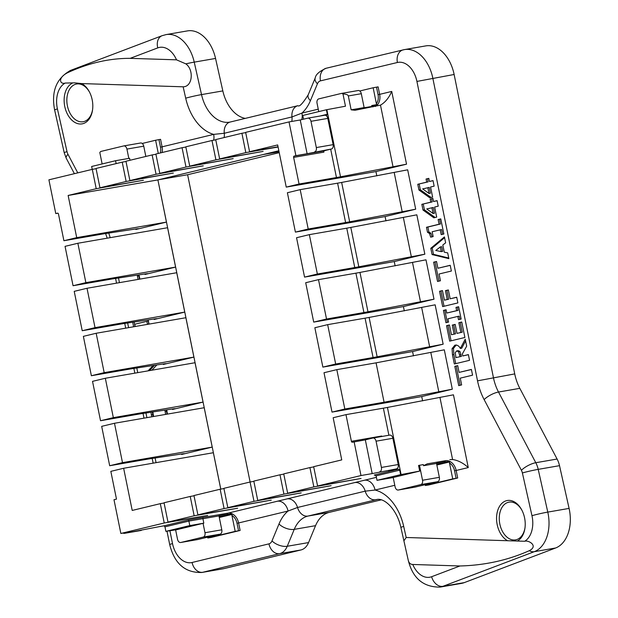<?xml version="1.0" encoding="UTF-8"?>
<svg xmlns="http://www.w3.org/2000/svg" width="618" height="618" viewBox="0 0 618 618"><rect width="100%" height="100%" fill="white"/><g stroke="black" fill="none" stroke-linecap="round" stroke-linejoin="round"><path stroke-width="0.93" d="M506.69 500.634A21.058 14.09 -99.8 0 0 496.555 519.05A21.058 14.09 -99.8 0 0 507.579 540.727L517.328 541.036A21.058 14.09 -99.8 0 0 524.952 528.12A21.058 14.09 -99.8 0 0 521.824 510.066A21.058 14.09 -99.8 0 0 506.69 500.634M525.014 527.672A19.143 12.808 80.2 0 1 515.559 539.877A19.143 12.808 80.2 0 1 499.746 523.608A19.143 12.808 80.2 0 1 508.475 502.264A19.143 12.808 80.2 0 1 509.023 502.148A19.143 12.808 80.2 0 1 522.032 510.46M517.328 541.036L524.659 541.268C528.398 539.815 538.811 545.933 529.263 550.692C507.865 560.24 484.751 565.331 459.931 565.98L412.762 564.473C410.298 564.365 408.768 562.851 408.181 559.939L403.902 540.85L406.18 537.49L507.579 540.727M459.931 565.98L431.627 576.718A11.487 8.467 -110.8 0 0 442.951 586.312A34.461 23.059 -99.8 0 1 440.086 587.1C423.268 587.239 412.639 578.216 408.197 560.024L408.181 559.939M72.159 83.268A21.058 14.09 -99.8 0 0 69.718 117.76A21.058 14.09 -99.8 0 0 92.538 109.981A21.058 14.09 -99.8 0 0 89.409 91.92A21.058 14.09 -99.8 0 0 81.646 83.577L74.67 82.851L65.253 83.051C59.861 84.782 57.343 77.775 67.771 72.638C88.66 63.013 109.463 58.254 130.182 58.347L176.509 59.83L185.833 63.855C194.052 69.687 192.692 86.783 183.144 86.806L81.646 83.577M92.592 109.533A19.143 12.808 80.2 0 1 83.136 121.738A19.143 12.808 80.2 0 1 67.323 105.469A19.143 12.808 80.2 0 1 76.06 84.125A19.143 12.808 80.2 0 1 76.601 84.009A19.143 12.808 80.2 0 1 89.618 92.321M219.135 516.725L226.814 515.397A1.151 0.765 80.2 0 0 227.362 514.276L232.129 514.145L231.935 515.451A10.336 7.679 -103.6 0 1 237.018 523.284L238.54 530.785L240.132 530.46L211.209 537.436L207.748 537.984L207.578 537.166M436.694 464.249L444.365 462.921A1.151 0.765 80.2 0 0 444.914 461.808L449.68 461.669L449.495 462.975A10.336 7.679 -103.6 0 1 454.57 470.816L456.099 478.309L457.691 477.984L456.161 470.483L468.259 467.571L453.457 394.817L387.432 407.432A19.143 0.618 -11.5 0 1 383.376 408.166L345.972 414.639L333.164 417.729L341.746 459.9L313.658 466.675L317.59 486.003L361.051 478.479L313.851 486.907L309.919 467.579L283.732 473.89L287.671 493.226L331.124 485.694L283.925 494.122L279.993 474.794L253.813 481.105L257.745 500.441L301.205 492.909L254.006 501.345L250.074 482.009L223.894 488.328L227.826 507.656L271.279 500.132L224.087 508.56L220.147 489.224L193.967 495.543L197.899 514.871L237.621 508.251L194.16 515.775L190.228 496.447L164.048 502.758L167.98 522.094L207.694 515.466L164.241 522.99L160.309 503.662L132.213 510.437L123.639 468.266L213.357 452.724L220.757 489.124M220.788 489.116L157.899 179.915L166.435 222.101L135.86 229.471L138.71 228.637L136.856 228.807L104.519 233.72A19.143 0.618 168.5 0 0 101.313 234.245L63.909 240.726L76.717 237.636L68.135 195.466L96.223 188.699L92.291 169.363L48.907 179.83L55.774 213.581L57.907 213.21M133.627 326.775L132.7 322.225M148.181 319.869L148.992 323.863L147.439 324.241L146.845 321.329L134.747 324.249L135.203 326.505M138.061 279.421L137.389 276.099L139.189 275.667L139.884 279.104M148.042 370.87L153.171 365.508M156.864 364.944L151.912 370.197M151.742 416.81L150.939 412.237M166.721 409.834L167.424 414.099M165.585 414.415L164.898 410.113M152.847 411.943L153.581 416.493M122.495 462.643L114.484 423.268L204.203 407.725L212.213 447.1L181.638 454.477L184.481 453.643L182.627 453.813L150.298 458.726A19.143 0.618 168.5 0 0 147.092 459.251L109.687 465.733L122.495 462.643L212.213 447.1M113.341 417.644L105.33 378.262L195.041 362.727L203.052 402.102L172.484 409.471L175.327 408.645L173.473 408.815L141.143 413.728A19.143 0.618 168.5 0 0 137.938 414.253L100.533 420.727L113.341 417.644L203.052 402.102M104.179 372.639L96.169 333.264L185.887 317.722L193.897 357.104L163.33 364.473L166.172 363.639L164.318 363.809L131.989 368.722A19.143 0.618 168.5 0 0 128.783 369.247L91.379 375.729L104.179 372.639L193.897 357.104M85.871 282.642L77.86 243.26L167.578 227.725L175.589 267.1L145.014 274.469L147.864 273.643L146.01 273.813L113.673 278.726A19.143 0.618 168.5 0 0 110.475 279.251L73.063 285.725L85.871 282.642L175.589 267.1M95.025 327.64L87.014 288.266L176.733 272.723L184.743 312.098L154.176 319.475L157.018 318.641L155.164 318.811L122.828 323.724A19.143 0.618 168.5 0 0 119.629 324.249L82.225 330.73L95.025 327.64L184.743 312.098M230.043 122.063A34.461 23.059 80.2 0 1 229.626 122.14A34.461 23.059 80.2 0 1 201.522 94.6L194.237 62.132A34.461 23.059 -99.8 0 0 166.134 34.593L187.439 30.9A34.461 23.059 80.2 0 1 215.551 58.447L222.828 90.908A34.461 23.059 -99.8 0 0 245.253 118.393M464.257 582.627L442.951 586.312L534.307 551.673A34.461 23.059 -99.8 0 0 547.787 512.098L538.208 469.363A19.143 12.808 -99.8 0 0 535.791 462.72L498.51 392.036A38.285 25.624 80.2 0 1 493.419 377.59L432.824 78.177A34.461 23.059 -99.8 0 0 404.489 49.587L425.794 45.894A34.461 23.059 80.2 0 1 454.13 74.492L514.732 373.905A38.285 25.624 -99.8 0 0 519.815 388.343L557.096 459.035A19.143 12.808 80.2 0 1 559.514 465.671L569.093 508.405A34.461 23.059 80.2 0 1 555.613 547.988L464.257 582.627A34.461 23.059 80.2 0 1 461.391 583.407L440.086 587.1M381.175 499.854L329.239 512.384A34.461 23.059 -99.8 0 0 315.551 525.671L308.56 542.581A19.143 12.808 80.2 0 1 300.966 549.958L224.087 568.591A34.461 23.059 80.2 0 1 223.083 568.799L201.777 572.484A34.461 23.059 -99.8 0 0 202.774 572.276A11.487 8.528 -103.6 0 1 192.074 562.488A22.974 15.373 80.2 0 1 172.522 543.593L169.904 530.746M279.236 152.654L187.617 174.732L250.105 482.009M422.65 188.915L429.008 193.473L430.406 193.225L429.224 187.424L422.65 188.915M429.008 193.473L427.826 187.671M426.065 179.027L428.807 178.37L429.433 181.468L433.025 180.603L434.145 186.142L430.561 187.007L432.615 197.096L429.78 197.775L418.942 190.004L417.776 184.28L426.698 182.125L426.065 179.027L428.822 178.463M426.698 182.125L428.096 181.885L427.471 178.787M417.776 184.28L428.096 181.885M418.942 190.004L420.34 189.765L419.174 184.033M431.078 197.466L420.34 189.765M429.433 181.468L433.04 180.688M426.729 208.954L433.087 213.511L434.485 213.264L433.303 207.463L426.729 208.954M433.087 213.511L431.905 207.71M430.143 199.066L432.878 198.409L433.512 201.507L437.096 200.641L438.224 206.18L434.639 207.045L436.694 217.134L433.859 217.814L423.013 210.043L421.847 204.319L430.777 202.163L430.143 199.066L432.901 198.502M430.777 202.163L432.175 201.924L431.549 198.826M421.847 204.319L432.175 201.924M423.013 210.043L424.419 209.803L423.253 204.071M435.157 217.505L424.419 209.803M433.512 201.507L437.119 200.734M450.213 265.292L451.379 271.032L439.066 274.006L440.441 280.773L437.544 281.468L433.627 262.194L436.524 261.491L437.899 268.258L450.213 265.292M437.899 268.258L450.228 265.377M433.627 262.194L436.54 261.584M438.935 281.136L435.026 261.947M455.991 307.378L458.649 306.737L461.152 319.05L458.502 319.684L457.83 316.408L447.919 318.795L448.591 322.078L445.941 322.72L443.438 310.406L446.088 309.765L446.752 313.048L456.663 310.661L455.991 307.378L458.664 306.829M456.663 310.661L458.062 310.414L457.397 307.138M446.752 313.048L458.062 310.414M443.438 310.406L446.103 309.857M447.324 322.38L444.836 310.166M457.83 316.408L459.236 316.161L459.885 319.351M471.403 369.433L472.569 375.18L460.255 378.146L461.631 384.914L458.734 385.617L454.817 366.335L457.706 365.64L459.089 372.399L471.403 369.433M459.089 372.399L471.418 369.525M454.817 366.335L457.729 365.725M460.116 385.277L456.215 366.095M455.234 352.778L455.968 357.598L461.468 356.37L459.923 351.387L458.162 350.676L456.571 350.954L455.234 352.778M455.968 357.598L461.468 356.37M460.062 356.609L458.517 351.634L456.571 350.954M452.067 348.66L454.894 345.176C457.173 344.767 458.989 345.848 460.34 348.436L465.246 339.182L466.667 346.165L462.38 353.875L462.797 355.953L468.382 354.601L469.549 360.309L454.338 363.979L452.461 354.786L452.067 348.66L453.473 348.413L456.293 344.937M460.34 348.436L461.739 348.189L465.601 340.912M455.721 363.647L453.867 354.547L453.473 348.413M462.797 355.953L468.405 354.693M461.754 322.017L464.898 337.474L449.688 341.144L446.544 325.678L449.44 324.983L451.426 334.732L454.099 334.091L452.268 325.099L455.165 324.396L456.996 333.388L460.843 332.461L458.857 322.712L461.754 322.017M458.857 322.712L461.77 322.102M460.843 332.461L462.241 332.221L460.255 322.472M456.996 333.388L462.241 332.221M452.268 325.099L455.18 324.489M454.099 334.091L455.497 333.844L453.674 324.852M451.426 334.732L455.497 333.844M446.544 325.678L449.456 325.076M451.07 340.812L447.942 325.439M439.545 291.279L442.442 290.576L444.396 300.178L447.262 299.491L445.462 290.645L448.359 289.95L450.159 298.788L456.71 297.212L457.868 302.92L442.658 306.59L439.545 291.279L442.457 290.669M444.041 306.258L440.943 291.032M450.159 298.788L456.725 297.304M445.462 290.645L448.382 290.035M447.262 299.491L448.668 299.243L446.868 290.406M444.396 300.178L448.668 299.243M435.767 250.475L441.275 251.611L442.673 251.371L441.723 246.682L440.317 246.922L435.767 250.475M441.275 251.611L440.317 246.922M447.687 252.886L448.861 258.633L432.075 254.57L430.8 248.305L444.435 236.91L445.64 242.82L442.828 244.998L444.288 252.19L447.687 252.886M430.8 248.305L432.198 248.065L444.597 237.698M432.075 254.57L433.481 254.33L432.198 248.065M448.738 258.023L433.481 254.33M429.518 233.488L427.501 232.283L426.482 227.277L439.081 224.234L438.123 219.529L440.773 218.888L443.848 233.998L441.198 234.639L440.217 229.819L432.167 231.758L433.148 236.578L430.669 237.173L429.518 233.488L430.916 233.241L428.9 232.036L427.888 227.03L440.48 223.994L439.522 219.29L440.788 218.981M438.123 219.529L439.522 219.29M439.081 224.234L440.48 223.994M426.482 227.277L427.888 227.03M427.501 232.283L428.9 232.036M432.075 236.933L430.916 233.241M440.217 229.819L441.615 229.572L442.581 234.307M299.05 184.017L336.455 177.536A19.143 0.618 168.5 0 0 340.51 176.802L406.536 164.187L375.96 171.565L286.242 187.107L299.05 184.017L293.635 157.389L323.909 152.144L323.593 150.985L325.338 150.568L323.932 150.807L331.418 149A3.832 2.565 -99.8 0 0 333.148 144.651L327.803 118.401A3.832 2.565 -99.8 0 0 324.659 115.234A3.832 2.565 -99.8 0 0 324.55 115.249L307.949 118.131M375.937 171.565L376.818 175.883M385.099 216.57L385.98 220.881M394.261 261.569L395.134 265.879M403.415 306.567L404.296 310.877M412.585 351.565L322.866 367.107L335.674 364.017L373.079 357.536A19.143 0.618 168.5 0 0 377.134 356.81L443.152 344.195L412.585 351.565L413.457 355.875M421.739 396.563L332.02 412.106L344.829 409.016L384.079 402.218L452.314 389.193L421.739 396.563L422.612 400.881M457.691 477.984L428.761 484.96L425.308 485.509L425.138 484.69M308.204 229.015L345.609 222.534A19.143 0.618 168.5 0 0 349.664 221.808L415.69 209.193L385.114 216.563L295.404 232.105L308.204 229.015L300.194 189.641L287.393 192.731L295.404 232.105M317.358 274.013L354.763 267.54A19.143 0.618 168.5 0 0 358.819 266.806L424.844 254.191L394.276 261.569L304.558 277.103L317.358 274.013L309.348 234.639L296.547 237.729L304.558 277.103M326.52 319.019L363.925 312.538A19.143 0.618 168.5 0 0 367.973 311.804L433.998 299.189L403.43 306.567L313.712 322.102L326.52 319.019L318.502 279.645L305.701 282.727L313.712 322.102M146.845 321.329L148.25 321.082L148.822 323.902M135.033 326.536L134.114 322.009M137.389 276.099L139.204 275.759M139.467 279.181L138.787 275.86M149.448 370.622L154.539 365.3M153.14 416.571L152.337 412.021M166.991 414.168L166.312 409.896M395.767 469.054L395.891 469.665A19.143 0.618 168.5 0 0 398.479 469.201L399.707 470.144L400.618 474.647A19.143 0.618 168.5 0 0 401.09 474.562L387.432 407.432M381.762 436.493L381.669 436.022L351.395 441.291L345.972 414.639M395.891 469.665L388.753 470.846M443.152 344.195L435.142 304.821L369.116 317.436A19.143 0.618 -11.5 0 1 365.068 318.162L327.664 324.643L314.856 327.733L322.866 367.107M335.674 364.017L327.664 324.643M433.998 299.189L425.987 259.815L359.962 272.43A19.143 0.618 -11.5 0 1 355.914 273.164L318.502 279.645M424.844 254.191L416.833 214.817L350.808 227.432A19.143 0.618 -11.5 0 1 346.752 228.166L309.348 234.639M415.69 209.193L407.679 169.819L341.654 182.434A19.143 0.618 -11.5 0 1 337.598 183.16L300.194 189.641M340.51 176.802L326.852 109.68A19.143 0.618 -11.5 0 1 326.389 109.765L327.301 114.268L326.536 115.574A19.143 0.618 -11.5 0 1 326.188 115.636M326.852 109.68L345.477 106.211L342.975 93.936C346.211 94.121 347.988 94.793 348.32 95.952L351.14 109.826L355.087 110.259L380.487 105.13C385.192 102.418 388.938 97.853 391.735 91.441L379.637 94.361L378.108 86.86L373.156 87.764L376.393 103.685L377.073 104.782L371.657 105.547A1.151 0.765 80.2 0 1 371.688 105.539A1.151 0.765 80.2 0 1 372.584 106.304L377.073 104.782M164.094 525.833L164.96 526.86L188.884 521.09L188.56 519.931L163.955 525.848A19.143 0.618 168.5 0 0 160.75 526.374L124.589 533.319A3.832 2.565 80.2 0 1 124.473 533.342A3.832 2.565 80.2 0 1 123.136 533.064M123.639 468.266L110.831 471.356L116.485 499.128L113.99 499.73L120.85 533.458L132.067 531.511L124.589 533.319M114.484 423.268L101.676 426.35L109.687 465.733M105.33 378.262L92.522 381.352L100.533 420.727M96.169 333.264L83.368 336.354L91.379 375.729M87.014 288.266L74.214 291.356L82.225 330.73M77.86 243.26L65.052 246.35L73.063 285.725M55.774 213.581L57.52 213.156A1.151 0.765 -99.8 0 1 57.551 213.148A1.151 0.765 -99.8 0 1 58.494 214.098L63.909 240.726M351.395 441.291A1.151 0.765 -99.8 0 0 352.337 442.241A1.151 0.765 -99.8 0 0 352.368 442.233L365.331 439.869L372.19 473.597L396.493 468.884A3.832 2.565 -99.8 0 0 398.224 464.527L392.886 438.278A3.832 2.565 -99.8 0 0 389.742 435.111A3.832 2.565 -99.8 0 0 389.626 435.134L373.025 438.007M362.604 439.344A1.151 0.765 -99.8 0 0 363.199 440.24M398.224 464.527L381.406 467.447A3.832 2.565 80.2 0 1 379.676 471.797M381.406 467.447L376.061 441.19L392.886 438.278M365.014 439.923L372.808 438.046A3.832 2.565 80.2 0 1 372.917 438.023A3.832 2.565 80.2 0 1 376.061 441.19M362.604 439.328A1.151 0.765 -99.8 0 0 363.229 440.232M381.669 436.022L381.484 436.54M390.398 470.352L388.761 470.901M323.593 150.985L294.153 156.084A1.151 0.765 -99.8 0 0 293.635 157.389M307.115 153.72L295.898 155.666L289.031 121.916L300.248 119.969L307.115 153.72L331.418 149M294.153 156.084L295.898 155.666M372.19 473.597L360.982 475.543L354.114 441.816M400.618 474.647L377.026 480.333L376.115 475.837L374.431 475.01M390.414 470.445L396.493 468.884M317.59 486.003L360.982 475.543M287.671 493.226L313.851 486.907M257.745 500.441L283.925 494.122M227.826 507.656L254.006 501.345M197.899 514.871L224.087 508.56M167.98 522.094L194.16 515.775M164.241 522.99L120.85 533.458M202.905 518.656L203.816 523.16L189.796 525.586L188.884 521.09L202.905 518.656A1.151 0.765 80.2 0 1 203.422 517.351L188.56 519.931M164.96 526.86L165.879 531.356L176.555 529.734L203.816 523.16M189.796 525.586L165.879 531.356M377.026 480.333L392.445 477.668L419.707 471.086L401.09 474.562M414.964 487.131A3.832 2.565 -99.8 0 0 415.072 487.115A3.832 2.565 -99.8 0 0 415.18 487.092L437.621 481.685A3.832 2.565 -99.8 0 0 439.352 477.328L436.532 463.454A1.151 0.765 -99.8 0 1 436.501 463.268L444.914 461.808A1.151 0.765 80.2 0 1 445.462 460.696L427.2 463.855L423.546 465.702L423.315 464.581L418.564 465.462L419.707 471.086M419.483 465.246L422.534 480.248A3.832 2.565 80.2 0 1 420.804 484.597L398.363 490.004A3.832 2.565 80.2 0 1 398.247 490.028A3.832 2.565 80.2 0 1 395.103 486.86L393.195 477.482M92.291 169.363L96.084 168.706M278.092 147.022L245.833 152.607L241.901 133.279L215.721 139.591L219.653 158.926L263.113 151.402L215.914 159.83L211.982 140.495L185.802 146.814L189.734 166.142L233.187 158.617L185.995 167.045L182.063 147.71L155.875 154.029L159.807 173.357L203.268 165.833L156.068 174.261L152.136 154.933L125.956 161.244L129.888 180.58L173.341 173.048L126.149 181.476L122.217 162.148L96.029 168.459L99.962 187.795L143.422 180.263L96.223 188.699M122.217 162.148L126.002 161.491M152.136 154.933L155.929 154.276M182.063 147.71L185.848 147.053M211.982 140.495L215.775 139.838M241.901 133.279L245.694 132.623M278.038 146.775L249.579 151.711L245.647 132.376L289.031 121.916M300.248 119.969L307.725 118.169A3.832 2.565 80.2 0 1 307.834 118.146A3.832 2.565 80.2 0 1 310.985 121.313L327.803 118.401M116.153 163.608L115.566 160.711L129.579 158.278L129.989 160.271M92.229 169.378L91.642 166.481L115.566 160.711M102.132 163.948L99.822 152.576A3.832 2.565 80.2 0 1 101.228 151.348L123.67 145.941A3.832 2.565 80.2 0 1 123.778 145.918A3.832 2.565 80.2 0 1 126.929 149.085L143.747 146.172A3.832 2.565 -99.8 0 0 140.603 142.997A3.832 2.565 -99.8 0 0 140.495 143.021L123.886 145.902M128.822 158.409L126.929 149.085M372.986 106.922A1.151 0.765 -99.8 0 1 372.584 106.304L364.172 107.764A1.151 0.765 -99.8 0 1 364.126 107.578L361.306 93.704A3.832 2.565 -99.8 0 0 358.154 90.529A3.832 2.565 -99.8 0 0 358.046 90.552L341.445 93.426M303.546 119.174L302.789 115.458L326.389 109.765M318.757 111.603L317.049 103.229A3.832 2.565 80.2 0 1 318.78 98.88L341.229 93.465A3.832 2.565 80.2 0 1 341.337 93.442A3.832 2.565 80.2 0 1 342.975 93.936M213.681 140.201A11.487 8.528 76.4 0 0 213.666 134.384L162.078 146.829L160.556 139.328L155.605 140.24L158.285 153.449M145.84 156.447L143.747 146.172M449.68 461.669L444.373 462.921M449.495 462.975L452.731 478.896L425.308 485.509M456.099 478.309L452.731 478.896M436.849 465.022L449.139 462.055M219.297 517.49L231.58 514.531L226.814 515.397M203.067 523.338L204.975 532.716A3.832 2.565 80.2 0 1 203.245 537.065L180.804 542.48A3.832 2.565 80.2 0 1 180.695 542.504A3.832 2.565 80.2 0 1 177.544 539.329L175.62 529.873M232.129 514.145L231.58 514.531M197.405 539.607A3.832 2.565 -99.8 0 0 197.513 539.591A3.832 2.565 -99.8 0 0 197.629 539.568L220.07 534.153A3.832 2.565 -99.8 0 0 221.8 529.804L218.973 515.93A1.151 0.765 -99.8 0 1 218.95 515.736L227.362 514.276A1.151 0.765 80.2 0 1 227.903 513.164L203.237 517.436M231.935 515.451L235.18 531.364L207.748 537.984M238.54 530.785L235.18 531.364M333.148 144.651L316.323 147.563L310.985 121.313M316.323 147.563A3.832 2.565 80.2 0 1 314.593 151.92M359.769 90.993L373.156 87.764M142.21 143.469L155.605 140.24M427.2 463.855L445.462 460.696A11.487 8.528 76.4 0 1 456.161 470.483L454.57 470.816M376.416 477.343L364.373 480.248A11.487 8.528 -103.6 0 1 375.072 490.043L394.786 485.292M468.259 467.571C463.23 463.006 458.008 460.325 452.585 459.522L449.811 459.645M301.762 119.606A11.487 8.528 76.4 0 0 301.908 113.102L291.974 116.941L224.272 133.264L213.666 134.384A45.948 30.745 -99.8 0 1 185.701 98.192L183.144 86.806M220.147 489.224L223.94 488.568M160.309 503.662L164.094 503.006M309.919 467.579L313.705 466.922M279.993 474.794L283.786 474.137M250.074 482.009L253.867 481.352M190.228 496.447L194.021 495.79M129.888 180.58L156.068 174.261M99.962 187.795L126.149 181.476M157.853 179.931L68.135 195.466M278.849 150.746L157.899 179.915M249.579 151.711L277.667 144.936L286.242 187.107M219.653 158.926L245.833 152.607M189.734 166.142L215.914 159.83M159.807 173.357L185.995 167.045M452.314 389.193L444.303 349.819L376.068 362.843L336.818 369.641L324.01 372.731L332.02 412.106M76.717 237.636L166.435 222.101M376.068 362.843L384.079 402.218M344.829 409.016L336.818 369.641M364.373 480.248L354.794 482.565A11.487 8.528 -103.6 0 1 365.199 491.155L375.072 490.043A45.948 30.745 -99.8 0 1 403.693 526.412L406.18 537.49M354.794 482.565L277.343 501.237A11.487 8.528 -103.6 0 1 288.05 511.032L297.528 507.478L365.199 491.155A11.487 8.528 -103.6 0 0 375.605 499.753A34.461 23.059 80.2 0 1 376.586 499.545C384.203 497.475 396.88 509.085 400.897 527.471A11.487 0.626 -12.6 0 1 403.693 526.412M158.463 179.784L187.617 174.732M77.768 172.87L67.98 154.307A7.655 5.122 80.2 0 1 67.014 151.649L57.428 108.915A22.974 15.373 80.2 0 1 65.253 83.051M110.158 237.667A45.948 30.745 -99.8 0 0 108.737 233.079M156.06 462.65L155.11 457.992M146.906 417.652L145.956 412.994M137.752 372.646L136.81 367.988M128.606 327.648L127.656 322.99M119.452 282.65L118.501 277.992M240.132 530.46L238.602 522.959L288.05 511.032A45.948 30.745 -99.8 0 0 278.988 523.994L271.99 540.904A7.655 5.122 80.2 0 1 268.954 543.855L192.074 562.488M135.759 228.977L135.86 229.471M181.537 453.975L181.638 454.477M172.383 408.977L172.484 409.471M163.229 363.979L163.33 364.473M144.913 273.975L145.014 274.469M154.075 318.973L154.176 319.475M459.73 354.956L461.128 354.717M458.517 351.634L459.923 351.387M452.461 354.786L453.867 354.547M318.262 109.162L301.908 113.102A45.948 30.745 -99.8 0 0 310.406 100.68L317.428 83.801A7.655 5.122 80.2 0 1 320.472 80.865L397.405 62.495A22.974 15.373 80.2 0 1 416.926 81.421L477.529 380.835A49.772 33.302 -99.8 0 0 484.141 399.614L521.414 470.298A7.655 5.122 80.2 0 1 522.388 472.955L531.967 515.69A22.974 15.373 80.2 0 1 524.659 541.268M406.536 164.187L391.735 91.441M151.279 414.925L152.685 414.686M165.315 411.58L166.713 411.341M431.627 576.718A22.974 15.373 80.2 0 1 412.762 564.473M215.551 58.447L194.237 62.132A11.487 0.626 167.4 0 0 185.833 63.855M166.134 34.593L162.109 35.69A11.487 8.467 69.2 0 0 157.768 47.887A22.974 15.373 80.2 0 1 176.509 59.83M222.828 90.908L201.522 94.6A11.487 0.626 167.4 0 0 185.701 98.192M130.182 58.347L157.768 47.887M383.376 408.166L388.892 435.257M377.134 356.81L369.116 317.436M365.068 318.162L373.079 357.536M367.973 311.804L359.962 272.43M355.914 273.164L363.925 312.538M358.819 266.806L350.808 227.432M346.752 228.166L354.763 267.54M349.664 221.808L341.654 182.434M337.598 183.16L345.609 222.534M330.684 149.177L336.455 177.536M393.071 167.014L380.487 105.13M323.909 152.144L323.67 150.97M398.479 469.201L374.292 475.033M376.115 475.837L399.707 470.144M277.343 501.237L227.903 513.164A11.487 8.528 76.4 0 1 238.602 522.959L237.018 523.284M319.854 116.06L327.301 114.268M364.126 107.578L351.14 109.826M348.32 95.952L361.306 93.704M158.965 139.653L160.495 147.154L162.078 146.829A11.487 8.528 76.4 0 1 162.125 152.522M160.495 147.154A10.336 7.679 -103.6 0 1 160.379 152.94M371.657 105.547L376.462 104.674M376.524 87.184L378.046 94.685L379.637 94.361A11.487 8.528 76.4 0 1 375.234 106.505M378.046 94.685A10.336 7.679 -103.6 0 1 376.393 103.685M423.546 465.702L436.532 463.454M439.352 477.328L422.534 480.248M202.913 518.711L218.973 515.93M221.8 529.804L204.975 532.716M420.804 484.597L437.621 481.685M415.18 487.092L398.363 490.004M203.245 537.065L220.07 534.153M197.629 539.568L180.804 542.48M452.585 459.522L439.993 397.644M438.85 392.013L430.839 352.639M429.695 347.015L421.685 307.64M402.233 212.013L394.222 172.638M411.387 257.011L403.376 217.636M420.541 302.017L412.53 262.642M287.123 498.888A11.487 8.528 -103.6 0 1 297.528 507.478A11.487 8.528 -103.6 0 0 307.934 516.076L377.351 499.452M224.102 137.575A11.487 8.528 76.4 0 0 224.272 133.264A11.487 8.528 76.4 0 1 230.205 122.024L229.626 122.14M291.766 121.437A11.487 8.528 76.4 0 0 291.974 116.941A11.487 8.528 76.4 0 1 297.907 105.693L230.205 122.024A11.487 8.528 76.4 0 1 230.614 121.939M224.087 568.591L202.774 572.276L279.653 553.651A19.143 12.808 -99.8 0 0 287.246 546.266L294.245 529.363A11.487 5.863 -157.5 0 1 278.988 523.994M315.551 525.671L294.245 529.363A34.461 23.059 80.2 0 1 307.934 516.076L329.239 512.384M320.472 80.865A11.487 8.528 -103.4 0 1 326.211 68.235C319.429 71.255 315.767 74.484 315.234 77.93A11.487 5.879 22.6 0 0 317.428 83.801M315.234 77.93L308.212 94.809A11.487 5.879 22.6 0 0 310.406 100.68M162.109 35.69L70.753 70.328A11.487 8.467 69.2 0 0 67.771 72.638M70.753 70.328C56.447 78.146 51.07 91.356 54.631 109.973A11.487 0.626 -12.6 0 1 57.428 108.915M54.631 109.973L64.21 152.708A11.487 0.626 -12.6 0 1 67.014 151.649M64.21 152.708L66.226 158.208A11.487 3.723 -27.8 0 1 67.98 154.307M166.984 531.186L169.672 544.427L172.522 543.593M300.966 549.958L279.653 553.651A11.487 8.528 -103.6 0 1 268.954 543.855M308.56 542.581L287.246 546.266A11.487 5.863 -157.5 0 1 271.99 540.904M555.613 547.988L534.307 551.673A11.487 8.467 -110.8 0 1 529.263 550.692M569.093 508.405L547.787 512.098A11.487 0.626 167.4 0 0 531.967 515.69M559.514 465.671L538.208 469.363A11.487 0.626 167.4 0 0 522.388 472.955M557.096 459.035L535.791 462.72A11.487 3.723 152.2 0 0 521.414 470.298M519.815 388.343L498.51 392.036A11.487 3.723 152.2 0 0 484.141 399.614M514.732 373.905L477.529 380.835M454.13 74.492L416.926 81.421M326.211 68.235L404.489 49.587A34.461 23.059 -99.8 0 0 403.539 49.78A11.487 8.528 76.6 0 0 403.145 49.865A11.487 8.528 76.6 0 0 397.405 62.495M262.913 154.593L279.058 151.796M400.897 527.471L403.902 540.85M372.917 438.023L389.742 435.111M307.834 118.146L324.659 115.234M141.298 530.429L124.473 533.342M415.072 487.115L398.247 490.028M197.513 539.591L180.695 542.504M358.154 90.529L341.337 93.442M140.603 142.997L123.778 145.918M308.212 94.809C302.781 103.461 299.344 107.092 297.907 105.693M66.226 158.208L74.392 173.681M107.192 238.185L105.616 233.558M115.581 278.432L116.539 283.152M124.736 323.438L125.693 328.15M133.882 368.436L134.84 373.156M143.036 413.434L143.994 418.154M152.19 458.44L153.148 463.152M169.672 544.427C174.376 563.562 185.076 572.917 201.777 572.484"/></g></svg>
